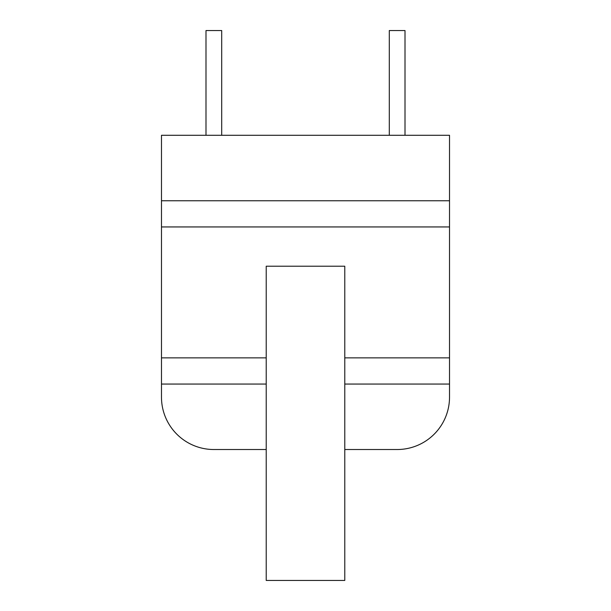 <?xml version="1.0" encoding="UTF-8"?>
<svg xmlns="http://www.w3.org/2000/svg" width="611" height="611" viewBox="0 0 611 611"><rect width="100%" height="100%" fill="white"/><g stroke="black" fill="none" stroke-linecap="round" stroke-linejoin="round"><path stroke-width="0.92" d="M344.78 449.52L397.15 449.52A52.37 52.37 0 0 0 449.52 397.15L449.52 384.059L449.52 397.15M161.48 200.759L449.52 200.759L449.52 135.291L161.48 135.291L161.48 397.15A52.37 52.37 0 0 0 213.85 449.52L266.22 449.52M344.78 384.059L449.52 384.059L449.52 226.941L161.48 226.941M161.48 384.059L161.48 397.15L161.48 384.059L266.22 384.059M344.78 266.22L344.78 580.45L266.22 580.45L266.22 266.22L344.78 266.22M161.48 357.87L266.22 357.87M344.78 357.87L449.52 357.87M449.52 200.759L449.52 226.941M389.291 135.291L389.291 30.55L405.009 30.55L405.009 135.291M205.991 135.291L205.991 30.55L221.709 30.55L221.709 135.291"/></g></svg>
